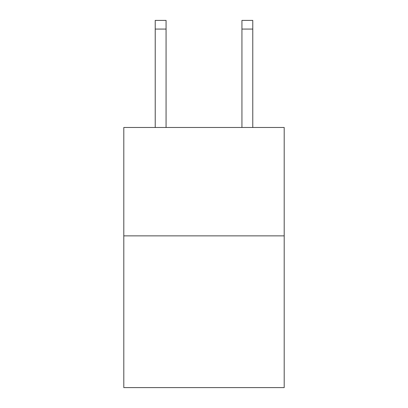 <?xml version="1.0" encoding="UTF-8"?>
<svg xmlns="http://www.w3.org/2000/svg" width="408" height="408" viewBox="0 0 408 408"><rect width="100%" height="100%" fill="white"/><g stroke="black" fill="none" stroke-linecap="round" stroke-linejoin="round"><path stroke-width="0.61" d="M284.203 235.865L284.203 387.6L123.797 387.6L123.797 127.48L284.203 127.48L284.203 235.865L123.797 235.865M241.934 127.48L241.934 20.4L252.771 20.4L252.771 127.48M241.934 20.4L252.771 20.4L241.934 20.4M166.066 127.48L166.066 29.07L155.229 29.07L155.229 20.4L166.066 20.4L166.066 29.07M155.229 127.48L155.229 29.07M166.066 20.4L155.229 20.4M241.934 29.07L252.771 29.07"/></g></svg>
